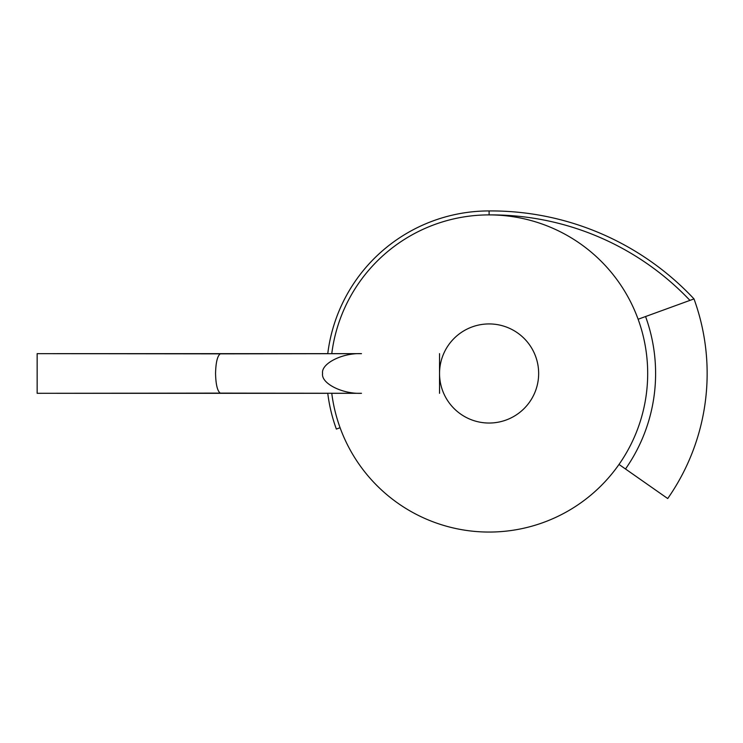<?xml version="1.0" encoding="UTF-8"?>
<svg xmlns="http://www.w3.org/2000/svg" width="743" height="743" viewBox="0 0 743 743"><rect width="100%" height="100%" fill="white"/><g stroke="black" fill="none" stroke-linecap="round" stroke-linejoin="round"><path stroke-width="1.11" d="M215.554 373.478C215.814 362.556 217.374 356.018 220.225 353.854L37.15 353.659L37.15 393.307L220.225 393.112C217.374 390.948 215.814 384.41 215.554 373.478M361.479 353.659L331.768 353.659A158.575 158.575 0 0 1 499.027 215.21A158.575 158.575 0 0 1 647.682 373.478A158.575 158.575 0 0 1 499.027 531.747A158.575 158.575 0 0 1 331.768 393.307L361.479 393.307C342.235 394.18 320.855 383.295 322.592 373.478C320.855 363.671 342.235 352.786 361.479 353.659L220.225 353.854M361.479 393.307L220.225 393.112M439.54 353.659L439.54 393.307M439.54 373.478A49.558 49.558 0 0 0 489.098 423.036A49.558 49.558 0 0 0 538.656 373.478A49.558 49.558 0 0 0 489.098 323.929A49.558 49.558 0 0 0 439.54 373.478M689.941 300.386A274.037 274.037 0 0 0 493.064 214.903L489.098 214.903L489.098 210.938L493.064 210.938A278.003 278.003 0 0 1 693.999 298.909L638.116 319.249M693.999 298.909A218.043 218.043 0 0 1 667.716 498.544L619.003 464.44M645.565 316.537A166.506 166.506 0 0 1 625.495 468.991M340.08 427.717L336.356 429.073A162.541 162.541 0 0 1 327.765 393.307L56.97 393.307M489.098 210.938A162.541 162.541 0 0 0 327.765 353.659L56.97 353.659"/></g></svg>
